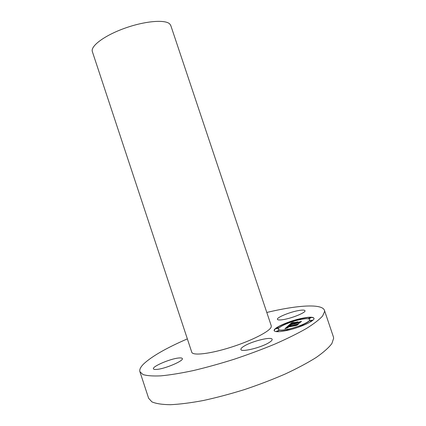 <?xml version="1.0" encoding="UTF-8"?>
<svg xmlns="http://www.w3.org/2000/svg" width="426" height="426" viewBox="0 0 426 426"><rect width="100%" height="100%" fill="white"/><g stroke="black" fill="none" stroke-linecap="round" stroke-linejoin="round"><path stroke-width="0.64" d="M268.87 342.712C260.845 347.738 241.02 352.472 240.892 349.48C240.685 348.612 241.888 347.414 244.508 345.891C252.661 340.976 271.697 336.386 272.139 339.32C272.363 340.124 271.271 341.253 268.87 342.712M266.793 312.466C296.959 305.234 322.04 303.376 324.447 310.325L333.382 336.833L333.643 338.26L331.881 343.548C328.765 347.696 323.51 352.355 316.124 357.526C307.54 362.899 297.226 368.405 285.17 374.028C272.342 379.587 258.784 384.769 244.503 389.572C230.168 394.018 216.397 397.676 203.191 400.541C190.667 402.874 179.74 404.263 170.411 404.7C162.21 404.604 156.049 403.662 151.944 401.888L148.631 398.289L139.909 371.712C139.307 369.646 140.511 367.105 143.514 364.081C151.656 356.424 166.268 348.026 187.355 338.888M324.447 310.325L324.623 311.502L322.599 316.007C319.314 319.638 313.903 323.808 306.374 328.521C297.667 333.478 287.246 338.627 275.121 343.979C262.235 349.315 248.662 354.379 234.391 359.171C220.098 363.666 206.397 367.468 193.287 370.583C180.885 373.219 170.096 374.976 160.921 375.854C152.881 376.222 146.895 375.78 142.96 374.529L139.909 371.712M170.794 25.544L169.809 24.016C165.4 19.308 144.989 20.954 124.749 28.238C104.471 35.47 90.248 46.173 92.357 51.637L191.775 352.249C192.664 355.88 210.034 353.91 230.839 347.302C251.638 340.731 269.786 331.412 271.186 327.014L271.261 325.81L170.794 25.544M157.151 369.374C154.91 369.608 153.669 369.422 153.435 368.804C152.151 366.514 169.836 358.921 178.302 358.042C180.72 357.755 182.062 357.931 182.333 358.58C183.888 360.731 165.581 368.644 157.151 369.374M299.121 310.458C302.652 309.883 304.606 309.963 304.984 310.698C306.209 312.455 291.73 318.371 282.97 319.644C279.61 320.155 277.768 320.059 277.443 319.346C276.399 317.519 290.362 311.827 299.121 310.458M300.367 318.643C287.763 321.449 272.954 328.174 274.179 330.677C275.026 332.152 279.376 332.056 287.23 330.4C300.192 327.615 315.432 320.608 313.967 318.238C312.924 316.736 308.392 316.875 300.367 318.643M299.574 319.037L286.448 323.132M285.564 323.483C278.13 326.518 274.349 328.952 274.222 330.773M313.994 318.339C312.785 316.944 308.28 317.104 300.484 318.824M288.642 329.319L301.118 325.448M301.619 325.24C307.221 322.855 309.936 321.012 309.777 319.724L309.707 319.521C308.903 318.344 305.346 318.446 299.041 319.83C289.078 322.04 277.379 327.36 278.37 329.319C279.051 330.485 282.491 330.406 288.695 329.09C298.871 326.896 310.842 321.396 309.707 319.521M278.37 329.319L278.434 329.522C279.062 330.645 282.305 330.613 288.157 329.426M276.197 328.51L277.022 328.686L278.567 327.754L276.197 328.51L278.567 327.754M299.776 319.665L300.884 318.872L298.525 319.601L300.884 318.872M298.525 319.601L298.999 319.841M285.266 323.744L287.609 323.004L285.266 323.744L286.607 323.771M287.369 323.467L287.609 323.004M309.793 320.869L310.708 321.05L312.247 320.118L309.793 320.869L312.247 320.118M308.69 318.371L309.585 318.541L311.092 317.631L308.69 318.371L311.092 317.631M286.73 330.134L289.195 329.357L286.73 330.134L287.369 330.368M287.933 330.241L289.195 329.357M276.596 331.21L277.448 331.396L279.019 330.443L276.596 331.21L279.019 330.443M300.692 325.789L303.174 325.017L300.692 325.789L302.226 325.799M302.801 325.57L303.174 325.017M288.471 325.624L284.909 328.739L287.901 327.78L286.576 327.929L287.081 327.285L287.449 327.227L287.119 327.716L288.146 327.621L287.3 327.599L287.699 327.147L296.507 325.432L297.811 324.245L287.656 326.747L290.431 325.443L288.471 325.624L285.367 328.59M289.185 325.352L291.038 325.187L289.217 325.443M289.446 325.81L288.2 326.55L298.456 323.968L297.092 325.214L298.839 323.776L288.524 326.417L289.446 325.81M291.634 322.764L288.647 325.395L298.365 322.929L298.983 323.1L300.357 321.854L294.792 323.361L297.268 322.051L293.855 322.828L294.781 322.919L294.35 323.302L291.208 324.016L292.934 322.892L290.915 324.127L294.105 323.52L290.292 324.388L291.597 323.377L293.594 322.62L291.634 322.764L289.179 325.176M292.529 322.471L294.307 322.349L292.561 322.562M297.865 321.774L294.153 322.674L297.865 321.774M295.724 322.988L296.304 322.471L295.431 323.1L301.145 321.523L299.611 322.919L301.523 321.332L295.74 323.03M294.606 323.781L294.611 324.048M299.92 322.248L294.792 323.361M296.049 322.541L294.504 322.892M294.781 322.919L294.329 323.515M294.281 323.366L294.169 323.717L290.292 324.388M292.689 322.929L291.698 322.961M297.359 324.66L287.656 326.747M289.408 325.768L288.535 325.821"/></g></svg>
